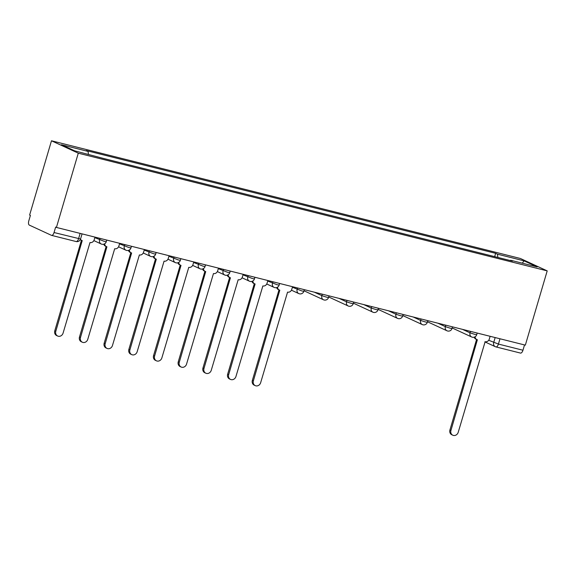 <?xml version="1.0" encoding="UTF-8"?>
<svg xmlns="http://www.w3.org/2000/svg" width="576" height="576" viewBox="0 0 576 576"><rect width="100%" height="100%" fill="white"/><g stroke="black" fill="none" stroke-linecap="round" stroke-linejoin="round"><path stroke-width="0.86" d="M75.982 241.488A3.679 1.699 -75.9 0 0 76.118 241.538L51.581 235.382A3.679 1.699 -75.9 0 1 51.444 235.332L29.326 225.108A3.679 1.699 -75.9 0 1 28.8 220.86L30.406 215.41L29.621 215.05L51.48 140.782L78.286 153.18L547.2 270.878L525.341 345.139L56.426 227.441L78.286 153.18M547.2 270.878L520.394 258.487L51.48 140.782M51.581 235.382A3.679 1.699 -75.9 0 0 54.043 232.531L80.546 239.011L82.058 233.87M56.426 227.441L55.649 227.081L54.043 232.531M524.52 344.93L522.958 350.23A3.679 1.699 104.1 0 1 520.495 353.081A3.679 1.699 104.1 0 1 520.358 353.03M497.88 257.443L497.47 254.174L524.066 260.849L537.199 266.918L510.602 260.244L510.307 260.561M497.47 254.174L495.634 253.325L86.242 150.566L88.078 151.416L61.481 144.742L74.614 150.811L103.046 158.335L512.438 261.094L510.602 260.244M494.662 256.637L495.634 253.325M88.078 151.416L88.438 154.282M524.066 260.849L522.288 263.182M475.085 336.787A3.679 3.254 114.8 0 0 476.87 339.595A3.679 3.254 114.8 0 0 477.374 339.775L450.943 430.459A4.234 3.737 114.8 0 0 452.808 435.218A4.234 3.737 114.8 0 0 458.222 432.288L485.136 341.719A3.679 3.254 114.8 0 0 489.334 338.998L490.126 336.298M452.808 435.218L451.793 434.743A4.234 3.737 -65.2 0 1 449.928 429.991L476.568 339.458M476.87 339.595L475.848 339.127A3.679 3.254 -65.2 0 1 474.214 337.169M277.517 287.201A3.679 3.254 114.8 0 0 279.295 290.002A3.679 3.254 114.8 0 0 279.806 290.182L253.368 380.866A4.234 3.737 114.8 0 0 255.233 385.625A4.234 3.737 114.8 0 0 260.654 382.694L287.561 292.126A3.679 3.254 114.8 0 0 291.766 289.404L292.558 286.711M255.233 385.625L254.218 385.157A4.234 3.737 -65.2 0 1 252.353 380.398L279 289.865M279.295 290.002L278.28 289.534A3.679 3.254 -65.2 0 1 276.638 287.575M252.821 281.002A3.679 3.254 114.8 0 0 254.599 283.802A3.679 3.254 114.8 0 0 255.11 283.982L228.672 374.666A4.234 3.737 114.8 0 0 230.537 379.426A4.234 3.737 114.8 0 0 235.951 376.495L262.865 285.934A3.679 3.254 114.8 0 0 267.07 283.205L267.862 280.512M230.537 379.426L229.522 378.958A4.234 3.737 -65.2 0 1 227.657 374.198L254.304 283.666M254.599 283.802L253.584 283.334A3.679 3.254 -65.2 0 1 251.942 281.376M228.118 274.802A3.679 3.254 114.8 0 0 229.903 277.603A3.679 3.254 114.8 0 0 230.414 277.783L203.976 368.467A4.234 3.737 114.8 0 0 205.841 373.226A4.234 3.737 114.8 0 0 211.255 370.296L238.169 279.734A3.679 3.254 114.8 0 0 242.374 277.006L243.166 274.313M205.841 373.226L204.826 372.758A4.234 3.737 -65.2 0 1 202.961 367.999L229.608 277.466M229.903 277.603L228.888 277.135A3.679 3.254 -65.2 0 1 227.246 275.177M203.422 268.603A3.679 3.254 114.8 0 0 205.207 271.404A3.679 3.254 114.8 0 0 205.718 271.584L179.28 362.268A4.234 3.737 114.8 0 0 181.145 367.027A4.234 3.737 114.8 0 0 186.559 364.097L213.473 273.535A3.679 3.254 114.8 0 0 217.678 270.806L218.47 268.114M181.145 367.027L180.13 366.559A4.234 3.737 -65.2 0 1 178.265 361.8L204.912 271.267M205.207 271.404L204.192 270.936A3.679 3.254 -65.2 0 1 202.55 268.978M178.726 262.404A3.679 3.254 114.8 0 0 180.511 265.205A3.679 3.254 114.8 0 0 181.015 265.385L154.584 356.076A4.234 3.737 114.8 0 0 156.449 360.828A4.234 3.737 114.8 0 0 161.863 357.898L188.777 267.336A3.679 3.254 114.8 0 0 192.974 264.607L193.774 261.914M156.449 360.828L155.434 360.36A4.234 3.737 -65.2 0 1 153.569 355.601L180.216 265.068M180.511 265.205L179.496 264.737A3.679 3.254 -65.2 0 1 177.854 262.778M154.03 256.205A3.679 3.254 114.8 0 0 155.815 259.006A3.679 3.254 114.8 0 0 156.319 259.186L129.888 349.877A4.234 3.737 114.8 0 0 131.753 354.629A4.234 3.737 114.8 0 0 137.167 351.698L164.081 261.137A3.679 3.254 114.8 0 0 168.278 258.408L169.078 255.715M131.753 354.629L130.738 354.161A4.234 3.737 -65.2 0 1 128.873 349.402L155.513 258.869M155.815 259.006L154.8 258.538A3.679 3.254 -65.2 0 1 153.158 256.579M129.334 250.006A3.679 3.254 114.8 0 0 131.119 252.806A3.679 3.254 114.8 0 0 131.623 252.986L105.192 343.678A4.234 3.737 114.8 0 0 107.057 348.43A4.234 3.737 114.8 0 0 112.471 345.499L139.385 254.938A3.679 3.254 114.8 0 0 143.582 252.209L144.382 249.516M107.057 348.43L106.042 347.962A4.234 3.737 -65.2 0 1 104.177 343.202L130.817 252.67M131.119 252.806L130.104 252.338A3.679 3.254 -65.2 0 1 128.462 250.387M104.638 243.806A3.679 3.254 114.8 0 0 106.423 246.607A3.679 3.254 114.8 0 0 106.927 246.787L80.496 337.478A4.234 3.737 114.8 0 0 82.361 342.23A4.234 3.737 114.8 0 0 87.775 339.3L114.689 248.738A3.679 3.254 114.8 0 0 118.886 246.01L119.678 243.317M82.361 342.23L81.346 341.762A4.234 3.737 -65.2 0 1 79.481 337.003L106.121 246.47M106.423 246.607L105.408 246.139A3.679 3.254 -65.2 0 1 103.766 244.188M80.453 239.278A3.679 3.254 114.8 0 0 81.727 240.408A3.679 3.254 114.8 0 0 82.231 240.588L55.8 331.279A4.234 3.737 114.8 0 0 57.665 336.031A4.234 3.737 114.8 0 0 63.079 333.108L89.993 242.539A3.679 3.254 114.8 0 0 94.19 239.81L94.982 237.118M57.665 336.031L56.65 335.563A4.234 3.737 -65.2 0 1 54.785 330.804L81.425 240.271M81.727 240.408L80.712 239.94A3.679 3.254 -65.2 0 1 80.273 239.688M94.824 237.658L104.314 241.373L106.279 241.69L106.754 240.07M119.52 243.857L129.01 247.572L130.975 247.889L131.45 246.269M144.223 250.056L153.706 253.771L155.671 254.088L156.146 252.468M168.919 256.255L178.402 259.97L180.367 260.287L180.842 258.667M193.615 262.454L203.098 266.17L205.063 266.486L205.538 264.866M218.311 268.654L227.794 272.369L229.759 272.686L230.234 271.066M243.007 274.846L252.49 278.568L254.455 278.885L254.93 277.265M267.703 281.045L277.186 284.767L279.151 285.077L279.626 283.464M292.399 287.244L301.882 290.959L303.847 291.276L304.322 289.663M314.359 292.183L321.847 295.646L326.578 297.158L328.543 297.475L329.026 295.862M339.055 298.382L346.543 301.846L351.274 303.358L353.246 303.674L353.722 302.062M363.751 304.582L371.246 308.045L375.97 309.557L377.942 309.874L378.418 308.261M388.447 310.781L395.942 314.244L400.666 315.756L402.638 316.073L403.114 314.46M413.143 316.973L420.638 320.443L425.362 321.955L427.334 322.272L427.81 320.659M437.839 323.172L445.334 326.642L450.065 328.154L452.03 328.471L452.506 326.858M462.535 329.371L470.03 332.842L474.761 334.354L476.726 334.67L477.202 333.058M488.714 340.258L498.42 344.074L522.958 350.23M495.158 337.565L493.69 342.554A3.679 3.254 -65.2 0 0 495.31 346.694A3.679 3.679 0 0 0 495.958 346.918A3.679 1.699 -75.9 0 0 498.42 344.074L499.982 338.774M100.015 238.378L99.583 239.854A3.679 3.254 114.8 0 0 101.203 243.986A3.679 3.254 114.8 0 0 101.714 244.166M124.711 244.577L124.279 246.053A3.679 3.254 114.8 0 0 125.899 250.186A3.679 3.254 114.8 0 0 126.41 250.366M149.407 250.776L148.975 252.252A3.679 3.254 114.8 0 0 150.595 256.385A3.679 3.254 114.8 0 0 151.106 256.565M174.103 256.975L173.671 258.451A3.679 3.254 114.8 0 0 175.291 262.584A3.679 3.254 114.8 0 0 175.802 262.764M198.799 263.174L198.367 264.65A3.679 3.254 114.8 0 0 199.987 268.783A3.679 3.254 114.8 0 0 200.498 268.963M223.495 269.374L223.063 270.85A3.679 3.254 114.8 0 0 224.683 274.982A3.679 3.254 114.8 0 0 225.194 275.162M248.198 275.573L247.759 277.049A3.679 3.254 114.8 0 0 249.386 281.182A3.679 3.254 114.8 0 0 249.89 281.362M272.894 281.772L272.455 283.248A3.679 3.254 114.8 0 0 274.082 287.381A3.679 3.254 114.8 0 0 274.586 287.561M297.59 287.971L297.151 289.447A3.679 3.254 114.8 0 0 298.778 293.58A3.679 3.254 114.8 0 0 299.282 293.76M322.286 294.17L321.847 295.646A3.679 3.254 114.8 0 0 323.474 299.779A3.679 3.254 114.8 0 0 323.978 299.959M346.982 300.37L346.543 301.846A3.679 3.254 114.8 0 0 348.17 305.978A3.679 3.254 114.8 0 0 348.674 306.158M371.678 306.569L371.246 308.045A3.679 3.254 114.8 0 0 372.866 312.178A3.679 3.254 114.8 0 0 373.37 312.358M396.374 312.768L395.942 314.244A3.679 3.254 114.8 0 0 397.562 318.377A3.679 3.254 114.8 0 0 398.066 318.557M421.07 318.967L420.638 320.443A3.679 3.254 114.8 0 0 422.258 324.576A3.679 3.254 114.8 0 0 422.77 324.756M445.766 325.166L445.334 326.642A3.679 3.254 114.8 0 0 446.954 330.775A3.679 3.254 114.8 0 0 447.466 330.955M470.462 331.366L470.03 332.842A3.679 3.254 114.8 0 0 471.65 336.974A3.679 3.254 114.8 0 0 472.162 337.154M80.136 233.388L78.581 238.694A3.679 1.699 -75.9 0 1 76.118 241.538A3.679 3.679 0 0 0 80.546 239.011M484.841 341.849L495.31 346.694A3.679 3.254 -65.2 0 0 495.821 346.867A3.679 1.699 -75.9 0 0 495.958 346.918L520.495 353.081M450.943 430.459L449.928 429.991M253.368 380.866L252.353 380.398M228.672 374.666L227.657 374.198M203.976 368.467L202.961 367.999M179.28 362.268L178.265 361.8M154.584 356.076L153.569 355.601M129.888 349.877L128.873 349.402M105.192 343.678L104.177 343.202M80.496 337.478L79.481 337.003M55.8 331.279L54.785 330.804M452.174 327.967L471.65 336.974A3.679 3.679 0 0 0 476.726 334.67M427.478 321.768L446.954 330.775A3.679 3.679 0 0 0 452.03 328.471M402.782 315.569L422.258 324.576A3.679 3.679 0 0 0 427.334 322.272M378.086 309.37L397.562 318.377A3.679 3.679 0 0 0 402.638 316.073M353.39 303.17L372.866 312.178A3.679 3.679 0 0 0 377.942 309.874M328.694 296.971L348.17 305.978A3.679 3.679 0 0 0 353.246 303.674M303.998 290.779L323.474 299.779A3.679 3.679 0 0 0 328.543 297.475M291.442 290.189L298.778 293.58A3.679 3.679 0 0 0 303.847 291.276M266.746 283.99L274.082 287.381A3.679 3.679 0 0 0 279.151 285.077M242.05 277.79L249.386 281.182A3.679 3.679 0 0 0 254.455 278.885M217.354 271.591L224.683 274.982A3.679 3.679 0 0 0 229.759 272.686M192.658 265.392L199.987 268.783A3.679 3.679 0 0 0 205.063 266.486M167.962 259.193L175.291 262.584A3.679 3.679 0 0 0 180.367 260.287M143.266 252.994L150.595 256.385A3.679 3.679 0 0 0 155.671 254.088M118.57 246.794L125.899 250.186A3.679 3.679 0 0 0 130.975 247.889M93.874 240.595L101.203 243.986A3.679 3.679 0 0 0 106.279 241.69"/></g></svg>
